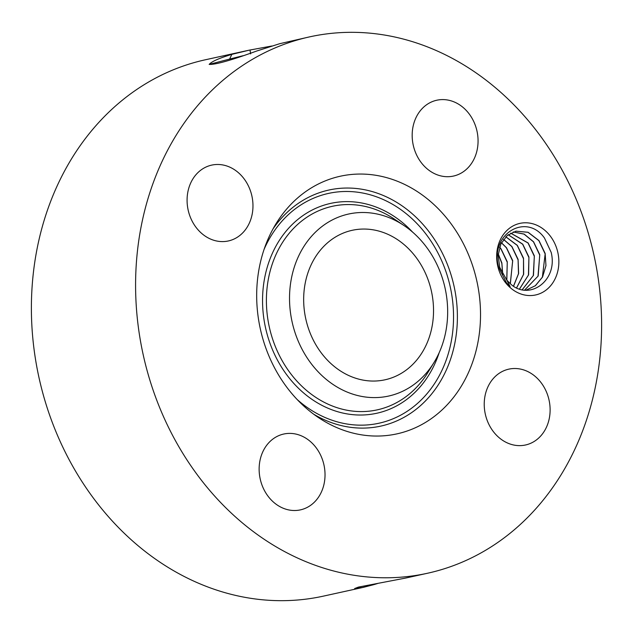 <?xml version="1.0" encoding="UTF-8"?>
<svg xmlns="http://www.w3.org/2000/svg" width="633" height="633" viewBox="0 0 633 633"><rect width="100%" height="100%" fill="white"/><g stroke="black" fill="none" stroke-linecap="round" stroke-linejoin="round"><path stroke-width="0.95" d="M537.338 507.049A274.595 230.816 77.6 0 0 569.32 184.045A274.595 230.816 77.6 0 0 309.664 36.856A274.595 230.816 77.6 0 0 199.862 103.052A274.595 230.816 77.6 0 0 167.88 426.056A274.595 230.816 77.6 0 0 427.536 573.245A274.595 230.816 77.6 0 0 537.338 507.049M271.81 46.011L249.046 50.197L205.464 59.755A274.595 230.816 77.6 0 0 95.662 125.951A274.595 230.816 77.6 0 0 63.68 448.955A274.595 230.816 77.6 0 0 323.336 596.144L363.318 587.361L373.897 584.623L373.423 584.267M245.446 50.964L231.82 54.375L229.629 59.067L243.025 55.728M209.301 64.234L209.167 64.4C215.37 64.764 231.195 60.309 256.658 51.036L279.707 43.701L309.664 36.856M230.76 59.811L229.629 59.067L209.167 64.4C211.833 61.425 219.382 58.086 231.82 54.375M506.321 283.624A36.643 30.803 77.6 0 0 550.283 286.132A36.643 30.803 77.6 0 0 549.207 234.716A36.643 30.803 77.6 0 0 505.245 232.216A36.643 30.803 77.6 0 0 506.321 283.624M269.357 497.862A38.827 32.639 77.6 0 0 300.414 509.874A38.827 32.639 77.6 0 0 323.985 484.292A38.827 32.639 77.6 0 0 314.807 446.043A38.827 32.639 77.6 0 0 283.75 434.032A38.827 32.639 77.6 0 0 260.179 459.613A38.827 32.639 77.6 0 0 269.357 497.862M493.313 378.502A38.827 32.639 77.6 0 0 488.795 424.173A38.827 32.639 77.6 0 0 525.509 444.991A38.827 32.639 77.6 0 0 541.033 435.631A38.827 32.639 77.6 0 0 545.551 389.96A38.827 32.639 77.6 0 0 508.845 369.142A38.827 32.639 77.6 0 0 493.313 378.502M422.401 164.058A38.827 32.639 77.6 0 0 453.45 176.069A38.827 32.639 77.6 0 0 477.021 150.488A38.827 32.639 77.6 0 0 467.842 112.239A38.827 32.639 77.6 0 0 436.786 100.228A38.827 32.639 77.6 0 0 413.214 125.809A38.827 32.639 77.6 0 0 422.401 164.058M243.887 231.599A38.827 32.639 77.6 0 0 248.405 185.928A38.827 32.639 77.6 0 0 211.691 165.118A38.827 32.639 77.6 0 0 196.167 174.471A38.827 32.639 77.6 0 0 191.649 220.149A38.827 32.639 77.6 0 0 228.363 240.959A38.827 32.639 77.6 0 0 243.887 231.599M347.438 431.54A131.893 110.87 77.6 0 0 478.508 339.138A131.893 110.87 77.6 0 0 389.762 178.561A131.893 110.87 77.6 0 0 275.98 223.789A131.893 110.87 77.6 0 0 318.581 417.653A131.893 110.87 77.6 0 0 347.438 431.54M427.536 573.245L405.294 578.135L358.476 587.084L354.646 588.54L363.318 587.361M377.766 583.46L373.897 584.623M249.046 50.197L231.884 54.351M510.166 286.686L506.408 282.737L498.709 267.442C489.254 233.996 526.252 212.197 544.491 238.04L551.185 252.401C558.464 281.622 527.503 302.194 509.256 282.619A29.893 25.13 77.6 0 1 506.701 279.905L510.166 286.686M361.356 587.772L373.834 584.639M515.879 231.172L528.033 232.303L538.865 240.627L545.155 253.944L542.378 277.167L535.312 285.728L526.07 290.151L535.431 285.697L542.568 277.001L545.962 265.654L545.155 253.445L538.984 240.603L528.128 232.271L515.95 231.164L507.278 235.46L500.853 243.998L498.163 255.194L499.674 267.245L506.645 279.841A29.893 25.13 77.6 0 0 506.701 279.905M513.284 231.947L524.14 234.091L533.572 241.79L539.743 254.632L538.192 275.988L524.686 290.049M513.228 231.971L524.053 234.123L533.453 241.814L539.743 255.131L538.003 276.178L524.646 290.049M383.551 215.687A93.186 78.326 -102.4 0 1 403.941 225.498A93.186 78.326 -102.4 0 1 434.032 362.456A93.186 78.326 -102.4 0 1 353.649 394.414A93.186 78.326 -102.4 0 1 290.951 280.965A93.186 78.326 -102.4 0 1 383.551 215.687M321.572 248.753A76.53 64.329 77.6 0 0 312.662 338.774A76.53 64.329 77.6 0 0 385.022 379.792A76.53 64.329 77.6 0 0 415.628 361.348A76.53 64.329 77.6 0 0 424.537 271.328A76.53 64.329 77.6 0 0 352.177 230.309A76.53 64.329 77.6 0 0 321.572 248.753M510.704 233.126L528.159 242.977L534.331 255.819L533.469 275.395L522.296 289.685M510.649 233.158L528.041 243.009L534.331 256.325L533.287 275.6L522.241 289.669M508.164 234.756L522.629 244.196L528.919 257.512L528.436 275.078L519.527 288.933M508.22 234.716L522.739 244.172L528.919 257.014L528.61 274.857L519.582 288.949M505.783 236.829L517.216 245.382L523.507 258.699L523.507 274.469L516.615 287.754M505.83 236.782L517.327 245.359L523.507 258.201L523.665 274.247L516.678 287.786M503.528 239.464L511.804 246.577L518.087 259.894L518.49 273.717L513.537 286.029M503.575 239.401L511.915 246.546L518.095 259.388L518.633 273.496L513.608 286.069M501.431 242.827L506.384 247.764L512.675 261.081L510.285 283.552M501.471 242.748L506.503 247.74L512.683 260.582L510.356 283.616M499.611 247.194L501.091 248.927L507.27 261.769L506.827 280.063M499.572 247.305L500.972 248.951L507.262 262.268L506.748 279.968M498.234 254.118L501.85 263.463L502.642 274.176M502.737 274.35L501.858 262.956L498.25 253.92M250.011 49.999L250.597 53.892M313.746 414.251A120.856 101.589 77.6 0 0 335.45 423.975A120.856 101.589 77.6 0 0 455.546 339.312A120.856 101.589 77.6 0 0 374.23 192.171A120.856 101.589 77.6 0 0 273.021 228.909M360.842 587.867L358.808 587.013M264.135 249.244A117.643 98.89 -102.4 0 1 372.584 195.502A117.643 98.89 -102.4 0 1 451.74 338.726A117.643 98.89 -102.4 0 1 334.841 421.143A117.643 98.89 -102.4 0 1 297.154 399.518M439.144 352.779A107.436 90.305 -102.4 0 1 336.479 411.355A107.436 90.305 -102.4 0 1 264.19 280.554A107.436 90.305 -102.4 0 1 370.946 205.29A107.436 90.305 -102.4 0 1 412.629 232.145M434.032 362.456L428.027 372.283A104.223 87.607 -102.4 0 1 338.117 408.024A104.223 87.607 -102.4 0 1 267.996 281.139A104.223 87.607 -102.4 0 1 371.555 208.122A104.223 87.607 -102.4 0 1 394.367 219.097L403.941 225.498"/></g></svg>
